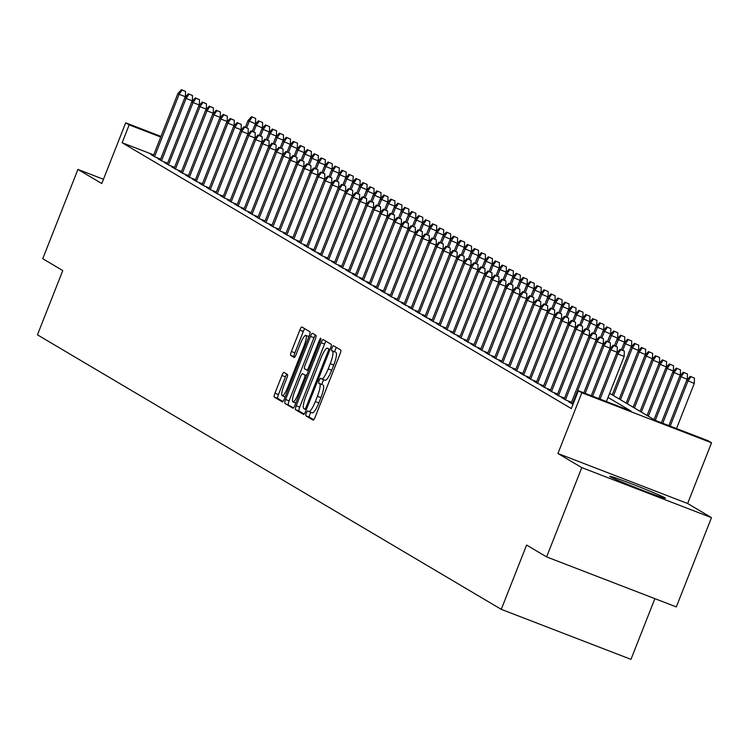 <?xml version="1.0" encoding="UTF-8"?>
<svg xmlns="http://www.w3.org/2000/svg" width="749" height="749" viewBox="0 0 749 749"><rect width="100%" height="100%" fill="white"/><g stroke="black" fill="none" stroke-linecap="round" stroke-linejoin="round"><path stroke-width="1.12" d="M306.35 413.074A2.64 0.552 -68.9 0 0 305.864 415.817L313.119 420.114A3.773 0.786 -68.9 0 0 313.148 420.123A3.773 0.786 -68.9 0 0 315.189 417.006L340.046 353.912A3.773 0.786 -68.9 0 0 340.739 349.998L333.474 345.701A2.64 0.552 -68.9 0 0 333.464 345.692A2.64 0.552 -68.9 0 0 332.032 347.873A2.64 0.552 -68.9 0 0 331.545 350.607L332.481 351.159A12.068 2.509 -68.9 0 1 330.253 363.677L328.184 368.939A12.068 2.509 -68.9 0 1 321.658 378.9A12.068 2.509 -68.9 0 1 321.574 378.863L320.638 378.301A2.64 0.552 -68.9 0 0 320.619 378.292A2.64 0.552 -68.9 0 0 319.186 380.473A2.64 0.552 -68.9 0 0 318.7 383.207L319.645 383.769A12.068 2.509 -68.9 0 1 317.407 396.277L315.338 401.539A12.068 2.509 -68.9 0 1 308.813 411.501A12.068 2.509 -68.9 0 1 308.728 411.463L307.792 410.901A2.64 0.552 -68.9 0 0 307.773 410.892A2.64 0.552 -68.9 0 0 306.35 413.074M311.022 412.353A2.64 0.552 -68.9 0 0 309.852 414.431A2.64 0.552 -68.9 0 0 309.365 417.165L313.728 419.749M336.441 347.452A2.64 0.552 -68.9 0 0 335.543 349.221A2.64 0.552 -68.9 0 0 335.046 351.955L332.481 351.159M323.868 379.752A2.64 0.552 -68.9 0 0 322.697 381.821A2.64 0.552 -68.9 0 0 322.21 384.565L319.645 383.769M610.238 476.72A29.96 1.021 21.5 0 0 640.123 489.359A29.96 1.021 21.5 0 0 665.458 498.244A29.96 1.021 21.5 0 0 664.925 497.804A29.96 1.021 21.5 0 0 635.04 485.174A29.96 1.021 21.5 0 0 609.705 476.289A29.96 1.021 21.5 0 0 610.238 476.72M283.993 372.393A3.773 0.786 -68.9 0 0 283.974 372.384A3.773 0.786 -68.9 0 0 281.933 375.502L274.958 393.197A3.773 0.786 -68.9 0 0 274.265 397.11L282.326 401.885A3.773 0.786 -68.9 0 0 282.354 401.895A3.773 0.786 -68.9 0 0 284.395 398.786L309.253 335.683A3.773 0.786 -68.9 0 0 309.946 331.77L301.875 326.995A3.773 0.786 -68.9 0 0 301.856 326.985A3.773 0.786 -68.9 0 0 299.815 330.103L291.389 351.487A3.773 0.786 -68.9 0 0 290.696 355.391L294.142 357.442A3.773 0.786 -68.9 0 0 294.17 357.451A3.773 0.786 -68.9 0 0 296.211 354.333L300.386 343.735A10.083 2.097 -68.9 0 1 305.845 335.402A10.083 2.097 -68.9 0 1 304.047 345.898L287.682 387.439A10.083 2.097 -68.9 0 1 282.223 395.762A10.083 2.097 -68.9 0 1 284.021 385.276L286.755 378.348A3.773 0.786 -68.9 0 0 287.447 374.444L283.993 372.393M153.704 154.903L122.143 142.741L129.174 124.877L125.692 122.817L160.979 136.421M546.611 556.91L581.786 467.619L711.484 517.625L676.319 606.915L546.611 556.91L526.594 545.057L501.268 609.349L37.45 334.84L62.776 270.558L42.749 258.705L77.924 169.414L101.78 183.533L125.692 122.817M711.484 517.625L687.629 503.506L557.93 453.501L581.786 467.619M557.93 453.501L581.851 392.785L578.368 390.725L630.948 411.004L608.019 397.429M122.143 142.741L571.337 408.589L578.368 390.725M296.22 405.78A3.773 0.786 -68.9 0 0 295.518 409.694L303.588 414.469A3.773 0.786 -68.9 0 0 303.607 414.478A3.773 0.786 -68.9 0 0 305.648 411.37L330.506 348.266A3.773 0.786 -68.9 0 0 331.208 344.353L323.137 339.578A3.773 0.786 -68.9 0 0 323.119 339.569A3.773 0.786 -68.9 0 0 321.078 342.677L296.22 405.78L299.722 407.138A3.773 0.786 -68.9 0 0 299.029 411.042L304.197 414.103M292.953 408.177L284.892 403.402A3.773 0.786 -68.9 0 1 285.584 399.489L310.442 336.395A3.773 0.786 -68.9 0 1 312.483 333.277A3.773 0.786 -68.9 0 1 312.511 333.286L315.966 335.337A3.773 0.786 -68.9 0 1 315.263 339.241L305.18 364.838A3.773 0.786 -68.9 0 0 304.487 368.742L306.772 370.1A3.773 0.786 -68.9 0 0 306.8 370.109A3.773 0.786 -68.9 0 0 308.841 367.001L319.336 340.355A2.64 0.552 -68.9 0 1 320.759 338.173A2.64 0.552 -68.9 0 1 320.291 340.926L295.022 405.078A3.773 0.786 -68.9 0 1 292.981 408.186L292.953 408.177A3.773 0.786 -68.9 0 0 292.981 408.186M103.456 179.264L77.924 169.414M571.337 402.765L568.538 401.689L573.032 404.282M564.371 398.646L561.581 397.569L565.757 400.041L571.534 402.269M557.406 394.526L554.616 393.45L558.791 395.921L564.568 398.15M550.44 390.407L547.65 389.33L551.826 391.802L557.602 394.021M543.474 386.278L540.684 385.201L544.86 387.673L550.637 389.901M536.518 382.159L533.719 381.082L537.904 383.554L543.671 385.782M529.552 378.039L526.753 376.962L530.938 379.434L536.715 381.662M522.587 373.92L519.797 372.843L523.972 375.315L529.749 377.543M515.621 369.791L512.831 368.714L517.007 371.195L522.783 373.414M508.655 365.671L505.865 364.594L510.041 367.066L515.818 369.294M501.69 361.552L498.9 360.475L503.075 362.947L508.852 365.175M494.724 357.432L491.934 356.355L496.119 358.827L501.886 361.055M487.768 353.303L484.968 352.227L489.153 354.708L494.92 356.927M480.802 349.184L478.012 348.107L482.187 350.579L487.964 352.807M473.836 345.064L471.046 343.988L475.222 346.459L480.998 348.688M466.87 340.945L464.08 339.868L468.256 342.34L474.033 344.568M459.905 336.825L457.115 335.749L461.29 338.22L467.067 340.439M452.939 332.696L450.149 331.62L454.325 334.091L460.101 336.32M445.983 328.577L443.183 327.5L447.368 329.972L453.136 332.2M439.017 324.457L436.218 323.381L440.403 325.852L446.179 328.081M432.051 320.338L429.261 319.261L433.437 321.733L439.214 323.961M425.086 316.209L422.296 315.132L426.471 317.613L432.248 319.832M418.12 312.09L415.33 311.013L419.506 313.485L425.282 315.713M411.154 307.97L408.364 306.893L412.54 309.365L418.317 311.593M404.188 303.851L401.398 302.774L405.584 305.246L411.351 307.474M397.232 299.722L394.433 298.645L398.618 301.126L404.385 303.345M390.266 295.602L387.476 294.526L391.652 296.997L397.429 299.226M383.301 291.483L380.511 290.406L384.686 292.878L390.463 295.106M376.335 287.363L373.545 286.287L377.721 288.758L383.497 290.987M369.369 283.244L366.579 282.167L370.755 284.639L376.532 286.858M362.404 279.115L359.614 278.038L363.789 280.51L369.566 282.738M355.447 274.995L352.648 273.919L356.833 276.39L362.6 278.619M348.482 270.876L345.682 269.799L349.867 272.271L355.644 274.499M341.516 266.756L338.726 265.68L342.902 268.151L348.678 270.38M334.55 262.627L331.76 261.551L335.936 264.032L341.713 266.251M327.585 258.508L324.794 257.431L328.97 259.903L334.747 262.131M320.619 254.388L317.829 253.312L322.004 255.784L327.781 258.012M313.662 250.269L310.863 249.192L315.048 251.664L320.815 253.892M306.697 246.14L303.897 245.063L308.082 247.544L313.859 249.763M299.731 242.021L296.941 240.944L301.117 243.416L306.893 245.644M292.765 237.901L289.975 236.824L294.151 239.296L299.928 241.524M285.8 233.782L283.01 232.705L287.185 235.177L292.962 237.405M278.834 229.662L276.044 228.585L280.22 231.057L285.996 233.276M271.868 225.533L269.078 224.457L273.254 226.928L279.031 229.157M264.912 221.414L262.113 220.337L266.298 222.809L272.065 225.037M257.946 217.294L255.147 216.218L259.332 218.689L265.109 220.918M250.981 213.175L248.191 212.098L252.366 214.57L258.143 216.798M244.015 209.046L241.225 207.969L245.4 210.45L251.177 212.669M237.049 204.926L234.259 203.85L238.435 206.321L244.211 208.55M230.083 200.807L227.293 199.73L231.469 202.202L237.246 204.43M223.127 196.687L220.328 195.611L224.513 198.082L230.28 200.311M216.161 192.559L213.362 191.482L217.547 193.963L223.324 196.182M209.196 188.439L206.406 187.362L210.581 189.834L216.358 192.062M202.23 184.32L199.44 183.243L203.616 185.715L209.392 187.943M195.264 180.2L192.474 179.123L196.65 181.595L202.427 183.823M188.299 176.081L185.509 175.004L189.684 177.476L195.461 179.694M181.333 171.952L178.543 170.875L182.728 173.347L188.495 175.575M174.377 167.832L171.577 166.755L175.762 169.227L181.53 171.455M167.411 163.713L164.621 162.636L168.797 165.108L174.573 167.336M160.445 159.593L157.655 158.516L161.831 160.988L167.607 163.216M160.642 159.088L154.865 156.869L150.689 154.388L153.479 155.464M501.268 609.349L630.967 659.354L654.879 598.648M609.63 393.319L655.487 420.461L708.067 440.73L711.55 442.79L581.851 392.785M687.629 503.506L711.55 442.79M160.735 137.048L129.174 124.877M308.897 411.529L312.239 412.811A12.068 2.509 -68.9 0 0 312.314 412.849A12.068 2.509 -68.9 0 0 318.849 402.887L315.338 401.539M323.147 385.117A12.068 2.509 -68.9 0 1 320.918 397.635L318.849 402.887M321.742 378.919L325.085 380.211A12.068 2.509 -68.9 0 0 325.16 380.249A12.068 2.509 -68.9 0 0 331.685 370.287L328.184 368.939M335.992 352.517A12.068 2.509 -68.9 0 1 333.754 365.025L331.685 370.287M326.03 341.291A3.773 0.786 -68.9 0 0 324.579 344.034L299.722 407.138M304.768 409.113A2.64 0.552 -68.9 0 0 304.787 409.123A2.64 0.552 -68.9 0 0 306.21 406.941L328.034 351.553A2.64 0.552 -68.9 0 0 328.521 348.819L327.528 348.229A12.068 2.509 -68.9 0 0 327.453 348.191A12.068 2.509 -68.9 0 0 320.918 358.153L306.004 396.015A12.068 2.509 -68.9 0 0 303.776 408.533L304.768 409.113M293.571 407.812L284.892 403.402M315.404 335A3.773 0.786 -68.9 0 0 313.953 337.743L289.095 400.846A3.773 0.786 -68.9 0 0 288.393 404.75M294.722 391.39A10.083 2.097 -68.9 0 0 292.925 401.885A10.083 2.097 -68.9 0 0 298.383 393.553L304.141 378.919A3.773 0.786 -68.9 0 0 304.843 375.006L302.549 373.648A3.773 0.786 -68.9 0 0 302.53 373.639A3.773 0.786 -68.9 0 0 300.489 376.756L294.722 391.39M306.004 374.987A3.773 0.786 -68.9 0 1 306.032 374.996A3.773 0.786 -68.9 0 1 306.06 375.006L306.716 375.389M304.777 328.708A3.773 0.786 -68.9 0 0 303.317 331.451L294.9 352.835A3.773 0.786 -68.9 0 0 294.198 356.749L294.76 357.076M286.895 374.107A3.773 0.786 -68.9 0 0 285.435 376.85L278.459 394.554A3.773 0.786 -68.9 0 0 277.767 398.459L282.935 401.52M694.426 378.105L690.222 376.344L694.426 378.105L694.276 383.451L686.711 380.277L668.857 425.619M690.915 376.756L687.966 381.026L670.196 426.134M694.276 383.451L676.506 428.568M686.711 380.277L690.222 376.344M606.4 401.539L624.17 356.421L617.859 353.996L600.089 399.105M620.809 349.727L624.32 351.075L620.116 349.315L620.809 349.727L617.859 353.996L616.605 353.247L598.751 398.58M624.17 356.421L624.32 351.075M620.116 349.315L616.605 353.247M687.46 373.985L683.257 372.225L687.46 373.985L687.31 379.331L679.746 376.157L661.395 422.736M683.949 372.637L681 376.897L662.743 423.26M687.31 379.331L687.114 379.827M679.746 376.157L683.257 372.225M680.495 369.866L676.291 368.096L680.495 369.866L680.345 375.212L672.78 372.038L654.046 419.609M676.993 368.508L674.034 372.777L655.3 420.348M680.345 375.212L680.148 375.708M672.78 372.038L676.291 368.096M673.529 365.737L669.325 363.977L673.529 365.737L673.379 371.092L665.824 367.918L647.08 415.489M670.027 364.389L667.069 368.658L648.334 416.229M673.379 371.092L673.192 371.579M665.824 367.918L669.325 363.977M666.563 361.617L662.369 359.857L666.563 361.617L666.423 366.973L658.858 363.789L640.114 411.36M663.062 360.269L660.112 364.538L641.369 412.109M666.423 366.973L666.226 367.459M658.858 363.789L662.369 359.857M617.007 352.798L617.204 352.302L610.894 349.867L592.637 396.23M613.843 345.607L617.354 346.956L613.15 345.195L613.843 345.607L610.894 349.867L609.639 349.128L591.289 395.706M617.204 352.302L617.354 346.956M613.15 345.195L609.639 349.128M610.042 348.678L610.238 348.182L603.928 345.748L585.175 393.356M606.877 341.478L610.388 342.836L606.184 341.067L606.877 341.478L603.928 345.748L602.673 345.008L583.836 392.832M610.238 348.182L610.388 342.836M606.184 341.067L602.673 345.008M603.076 344.549L603.273 344.063L596.962 341.628L572.405 403.973M599.921 337.359L603.422 338.707L599.219 336.947L599.921 337.359L596.962 341.628L595.708 340.889L571.15 403.234M603.273 344.063L603.422 338.707M599.219 336.947L595.708 340.889M596.12 340.43L596.307 339.934L589.997 337.509L565.439 399.854M592.955 333.239L596.457 334.588L592.253 332.828L592.955 333.239L589.997 337.509L588.751 336.76L564.184 399.114M596.307 339.934L596.457 334.588M592.253 332.828L588.751 336.76M659.607 357.498L655.403 355.738L659.607 357.498L659.457 362.844L651.892 359.67L633.148 407.241M656.096 356.149L653.147 360.409L634.403 407.98M659.457 362.844L659.26 363.34M651.892 359.67L655.403 355.738M589.154 336.31L589.341 335.814L583.04 333.38L558.473 395.734M585.99 329.12L589.491 330.468L585.297 328.708L585.99 329.12L583.04 333.38L581.786 332.64L557.219 394.995M589.341 335.814L589.491 330.468M585.297 328.708L581.786 332.64M652.641 353.378L648.437 351.609L652.641 353.378L652.491 358.724L644.926 355.55L626.192 403.121M649.13 352.021L646.181 356.29L627.437 403.861M652.491 358.724L652.295 359.22M644.926 355.55L648.437 351.609M582.188 332.191L582.385 331.695L576.075 329.26L551.507 391.615M579.024 324.991L582.525 326.349L578.331 324.579L579.024 324.991L576.075 329.26L574.82 328.521L550.262 390.866M582.385 331.695L582.525 326.349M578.331 324.579L574.82 328.521M645.675 349.259L641.472 347.489L645.675 349.259L645.526 354.605L637.961 351.431L619.226 399.002M642.165 347.901L639.215 352.17L620.481 399.741M645.526 354.605L645.329 355.092M637.961 351.431L641.472 347.489M575.223 328.062L575.419 327.575L569.109 325.141L544.551 387.486M572.058 320.872L575.569 322.229L571.365 320.46L572.058 320.872L569.109 325.141L567.854 324.401L543.297 386.746M575.419 327.575L575.569 322.229M571.365 320.46L567.854 324.401M638.71 345.13L634.506 343.37L638.71 345.13L638.56 350.485L630.995 347.311L612.261 394.882M635.208 343.782L632.25 348.051L613.515 395.622M638.56 350.485L638.363 350.972M630.995 347.311L634.506 343.37M568.257 323.942L568.454 323.456L562.143 321.021L537.585 383.366M565.092 316.752L568.603 318.1L564.4 316.34L565.092 316.752L562.143 321.021L560.889 320.272L536.331 382.627M568.454 323.456L568.603 318.1M564.4 316.34L560.889 320.272M631.744 341.01L627.54 339.25L631.744 341.01L631.594 346.356L624.029 343.182L621.417 349.82M628.242 339.662L625.284 343.931L622.765 350.335M631.594 346.356L631.407 346.853M624.029 343.182L627.54 339.25M561.291 319.823L561.488 319.327L555.178 316.893L530.62 379.247M558.136 312.633L561.638 313.981L557.434 312.221L558.136 312.633L555.178 316.893L553.923 316.153L529.365 378.507M561.488 319.327L561.638 313.981M557.434 312.221L553.923 316.153M624.778 336.891L620.584 335.131L624.778 336.891L624.629 342.237L617.073 339.063L614.461 345.692M621.277 335.543L618.328 339.803L615.8 346.216M624.629 342.237L624.441 342.733M617.073 339.063L620.584 335.131M554.335 315.704L554.522 315.207L548.212 312.773L523.654 375.127M551.17 308.504L554.672 309.861L550.468 308.092L551.17 308.504L548.212 312.773L546.957 312.033L522.399 374.388M554.522 315.207L554.672 309.861M550.468 308.092L546.957 312.033M617.813 332.771L613.618 331.002L617.813 332.771L617.672 338.117L610.107 334.943L607.495 341.572M614.311 331.414L611.362 335.683L608.834 342.087M617.672 338.117L617.476 338.614M610.107 334.943L613.618 331.002M547.369 311.575L547.556 311.088L541.246 308.654L516.688 371.008M544.205 304.384L547.706 305.742L543.502 303.972L544.205 304.384L541.246 308.654L540.001 307.914L515.434 370.259M547.556 311.088L547.706 305.742M543.502 303.972L540.001 307.914M610.856 328.642L606.653 326.882L610.856 328.642L610.707 333.998L603.142 330.824L600.529 337.453M607.345 327.294L604.396 331.564L601.868 337.968M610.707 333.998L610.51 334.485M603.142 330.824L606.653 326.882M540.404 307.455L540.6 306.968L534.29 304.534L509.723 366.879M537.239 300.265L540.741 301.613L536.546 299.853L537.239 300.265L534.29 304.534L533.035 303.794L508.477 366.139M540.6 306.968L540.741 301.613M536.546 299.853L533.035 303.794M603.891 324.523L599.687 322.763L603.891 324.523L603.741 329.869L596.176 326.695L593.564 333.333M600.38 323.175L597.43 327.444L594.903 333.848M603.741 329.869L603.544 330.365M596.176 326.695L599.687 322.763M533.438 303.336L533.634 302.839L527.324 300.415L502.766 362.759M530.273 296.145L533.784 297.493L529.58 295.733L530.273 296.145L527.324 300.415L526.07 299.666L501.512 362.02M533.634 302.839L533.784 297.493M529.58 295.733L526.07 299.666M596.925 320.403L592.721 318.643L596.925 320.403L596.775 325.749L589.21 322.576L586.598 329.204M593.423 319.055L590.465 323.315L587.946 329.729M596.775 325.749L596.579 326.246M589.21 322.576L592.721 318.643M526.472 299.216L526.669 298.72L520.358 296.286L495.801 358.64M523.308 292.026L526.819 293.374L522.615 291.614L523.308 292.026L520.358 296.286L519.104 295.546L494.546 357.9M526.669 298.72L526.819 293.374M522.615 291.614L519.104 295.546M589.959 316.284L585.755 314.514L589.959 316.284L589.809 321.63L582.245 318.456L579.632 325.085M586.458 314.926L583.499 319.196L580.981 325.6M589.809 321.63L589.622 322.126M582.245 318.456L585.755 314.514M519.506 295.097L519.703 294.6L513.393 292.166L488.835 354.52M516.342 287.897L519.853 289.254L515.649 287.485L516.342 287.897L513.393 292.166L512.138 291.427L487.58 353.771M519.703 294.6L519.853 289.254M515.649 287.485L512.138 291.427M582.994 312.155L578.79 310.395L582.994 312.155L582.844 317.51L575.288 314.337L572.676 320.965M579.492 310.807L576.533 315.076L574.015 321.48M582.844 317.51L582.656 317.997M575.288 314.337L578.79 310.395M512.541 290.968L512.737 290.481L506.427 288.047L481.869 350.392M509.386 283.777L512.887 285.126L508.683 283.365L509.386 283.777L506.427 288.047L505.172 287.307L480.615 349.652M512.737 290.481L512.887 285.126M508.683 283.365L505.172 287.307M576.028 308.036L571.833 306.275L576.028 308.036L575.887 313.391L568.322 310.208L565.71 316.846M572.526 306.687L569.577 310.957L567.049 317.361M575.887 313.391L575.691 313.878M568.322 310.208L571.833 306.275M505.584 286.848L505.772 286.352L499.461 283.927L474.903 346.272M502.42 279.658L505.921 281.006L501.718 279.246L502.42 279.658L499.461 283.927L498.216 283.178L473.649 345.532M505.772 286.352L505.921 281.006M501.718 279.246L498.216 283.178M569.071 303.916L564.868 302.156L569.071 303.916L568.922 309.262L561.357 306.088L558.745 312.726M565.561 302.568L562.611 306.828L560.083 313.241M568.922 309.262L568.725 309.758M561.357 306.088L564.868 302.156M498.619 282.729L498.815 282.233L492.505 279.798L467.938 342.153M495.454 275.538L498.956 276.887L494.761 275.126L495.454 275.538L492.505 279.798L491.25 279.059L466.683 341.413M498.815 282.233L498.956 276.887M494.761 275.126L491.25 279.059M562.106 299.797L557.902 298.027L562.106 299.797L561.956 305.143L554.391 301.969L551.779 308.597M558.595 298.439L555.646 302.708L553.118 309.122M561.956 305.143L561.759 305.639M554.391 301.969L557.902 298.027M491.653 278.609L491.85 278.113L485.539 275.679L460.972 338.033M488.488 271.41L491.99 272.767L487.796 270.998L488.488 271.41L485.539 275.679L484.285 274.939L459.727 337.284M491.85 278.113L491.99 272.767M487.796 270.998L484.285 274.939M555.14 295.677L550.936 293.908L555.14 295.677L554.99 301.023L547.425 297.849L544.813 304.478M551.629 294.32L548.68 298.589L546.161 304.993M554.99 301.023L554.794 301.51M547.425 297.849L550.936 293.908M484.687 274.48L484.884 273.994L478.574 271.559L454.016 333.904M481.523 267.29L485.034 268.648L480.83 266.878L481.523 267.29L478.574 271.559L477.319 270.82L452.761 333.165M484.884 273.994L485.034 268.648M480.83 266.878L477.319 270.82M548.174 291.548L543.971 289.788L548.174 291.548L548.025 296.904L540.46 293.73L537.848 300.358M544.673 290.2L541.714 294.469L539.196 300.873M548.025 296.904L547.828 297.39M540.46 293.73L543.971 289.788M477.722 270.361L477.918 269.874L471.608 267.44L447.05 329.785M474.557 263.171L478.068 264.519L473.864 262.759L474.557 263.171L471.608 267.44L470.353 266.691L445.795 329.045M477.918 269.874L478.068 264.519M473.864 262.759L470.353 266.691M541.209 287.429L537.005 285.669L541.209 287.429L541.059 292.775L533.503 289.601L530.882 296.239M537.707 286.081L534.749 290.35L532.23 296.754M541.059 292.775L540.872 293.271M533.503 289.601L537.005 285.669M470.756 266.241L470.952 265.745L464.642 263.311L440.084 325.665M467.601 259.051L471.102 260.399L466.899 258.639L467.601 259.051L464.642 263.311L463.388 262.571L438.83 324.926M470.952 265.745L471.102 260.399M466.899 258.639L463.388 262.571M534.243 283.309L530.049 281.54L534.243 283.309L534.093 288.655L526.538 285.481L523.926 292.11M530.741 281.961L527.792 286.221L525.264 292.634M534.093 288.655L533.906 289.151M526.538 285.481L530.049 281.54M463.8 262.122L463.987 261.626L457.676 259.191L433.119 321.546M460.635 254.922L464.137 256.28L459.933 254.51L460.635 254.922L457.676 259.191L456.422 258.452L431.864 320.806M463.987 261.626L464.137 256.28M459.933 254.51L456.422 258.452M527.277 279.19L523.083 277.42L527.277 279.19L527.137 284.536L519.572 281.362L516.96 287.991M523.776 277.832L520.827 282.101L518.299 288.505M527.137 284.536L526.94 285.032M519.572 281.362L523.083 277.42M456.834 257.993L457.021 257.506L450.72 255.072L426.153 317.426M453.669 250.803L457.171 252.16L452.967 250.391L453.669 250.803L450.72 255.072L449.466 254.332L424.898 316.677M457.021 257.506L457.171 252.16M452.967 250.391L449.466 254.332M520.321 275.061L516.117 273.301L520.321 275.061L520.171 280.416L512.606 277.242L509.994 283.871M516.81 273.713L513.861 277.982L511.333 284.386M520.171 280.416L519.975 280.903M512.606 277.242L516.117 273.301M513.355 270.941L509.151 269.181L513.355 270.941L513.205 276.287L505.641 273.113L503.028 279.752M509.844 269.593L506.895 273.862L504.367 280.266M513.205 276.287L513.009 276.784M505.641 273.113L509.151 269.181M506.39 266.822L502.186 265.062L506.39 266.822L506.24 272.168L498.675 268.994L496.063 275.623M502.888 265.474L499.929 269.734L497.411 276.147M506.24 272.168L506.043 272.664M498.675 268.994L502.186 265.062M449.868 253.874L450.065 253.387L443.754 250.952L419.187 313.297M446.704 246.683L450.205 248.031L446.011 246.271L446.704 246.683L443.754 250.952L442.5 250.213L417.942 312.558M450.065 253.387L450.205 248.031M446.011 246.271L442.5 250.213M442.902 249.754L443.099 249.258L436.789 246.833L412.231 309.178M439.738 242.564L443.249 243.912L439.045 242.152L439.738 242.564L436.789 246.833L435.534 246.084L410.976 308.438M443.099 249.258L443.249 243.912M439.045 242.152L435.534 246.084M435.937 245.635L436.133 245.138L429.823 242.704L405.265 305.058M432.772 238.444L436.283 239.792L432.079 238.032L432.772 238.444L429.823 242.704L428.568 241.964L404.011 304.319M436.133 245.138L436.283 239.792M432.079 238.032L428.568 241.964M499.424 262.702L495.22 260.933L499.424 262.702L499.274 268.048L491.709 264.874L489.097 271.503M495.922 261.345L492.964 265.614L490.445 272.018M499.274 268.048L499.087 268.545M491.709 264.874L495.22 260.933M428.971 241.515L429.168 241.019L422.857 238.585L398.299 300.939M425.807 234.315L429.317 235.673L425.114 233.903L425.807 234.315L422.857 238.585L421.603 237.845L397.045 300.19M429.168 241.019L429.317 235.673M425.114 233.903L421.603 237.845M492.458 258.574L488.254 256.813L492.458 258.574L492.308 263.929L484.753 260.755L482.141 267.384M488.957 257.225L485.998 261.495L483.479 267.899M492.308 263.929L492.121 264.416M484.753 260.755L488.254 256.813M422.005 237.386L422.202 236.899L415.892 234.465L391.334 296.81M418.85 230.196L422.352 231.544L418.148 229.784L418.85 230.196L415.892 234.465L414.637 233.725L390.079 296.07M422.202 236.899L422.352 231.544M418.148 229.784L414.637 233.725M485.492 254.454L481.298 252.694L485.492 254.454L485.352 259.809L477.787 256.626L475.175 263.264M481.991 253.106L479.042 257.375L476.514 263.779M485.352 259.809L485.155 260.296M477.787 256.626L481.298 252.694M415.049 233.267L415.236 232.77L408.926 230.346L384.368 292.69M411.884 226.076L415.386 227.424L411.182 225.664L411.884 226.076L408.926 230.346L407.681 229.597L383.113 291.951M415.236 232.77L415.386 227.424M411.182 225.664L407.681 229.597M478.536 250.335L474.332 248.574L478.536 250.335L478.386 255.681L470.821 252.507L468.209 259.145M475.025 248.986L472.076 253.246L469.548 259.66M478.386 255.681L478.19 256.177M470.821 252.507L474.332 248.574M408.083 229.147L408.28 228.651L401.97 226.217L377.402 288.571M404.919 221.957L408.42 223.305L404.226 221.545L404.919 221.957L401.97 226.217L400.715 225.477L376.148 287.831M408.28 228.651L408.42 223.305M404.226 221.545L400.715 225.477M471.57 246.215L467.367 244.446L471.57 246.215L471.421 251.561L463.856 248.387L461.244 255.016M468.059 244.857L465.11 249.127L462.582 255.54M471.421 251.561L471.224 252.057M463.856 248.387L467.367 244.446M401.118 225.028L401.314 224.531L395.004 222.097L370.446 284.451M397.953 217.828L401.464 219.185L397.26 217.416L397.953 217.828L395.004 222.097L393.749 221.358L369.191 283.702M401.314 224.531L401.464 219.185M397.26 217.416L393.749 221.358M464.605 242.096L460.401 240.326L464.605 242.096L464.455 247.442L456.89 244.268L454.278 250.896M461.094 240.738L458.145 245.007L455.626 251.411M464.455 247.442L464.258 247.928M456.89 244.268L460.401 240.326M394.152 220.899L394.349 220.412L388.038 217.978L363.48 280.323M390.987 213.708L394.498 215.066L390.295 213.296L390.987 213.708L388.038 217.978L386.784 217.238L362.226 279.583M394.349 220.412L394.498 215.066M390.295 213.296L386.784 217.238M457.639 237.967L453.435 236.207L457.639 237.967L457.489 243.322L449.924 240.148L447.312 246.777M454.137 236.618L451.179 240.888L448.66 247.292M457.489 243.322L457.293 243.809M449.924 240.148L453.435 236.207M387.186 216.779L387.383 216.292L381.072 213.858L356.515 276.203M384.022 209.589L387.533 210.937L383.329 209.177L384.022 209.589L381.072 213.858L379.818 213.109L355.26 275.463M387.383 216.292L387.533 210.937M383.329 209.177L379.818 213.109M450.673 233.847L446.47 232.087L450.673 233.847L450.524 239.193L442.968 236.019L440.356 242.657M447.172 232.499L444.213 236.768L441.695 243.172M450.524 239.193L450.336 239.689M442.968 236.019L446.47 232.087M380.22 212.66L380.417 212.164L374.107 209.729L349.549 272.084M377.065 205.469L380.567 206.818L376.363 205.057L377.065 205.469L374.107 209.729L372.852 208.99L348.294 271.344M380.417 212.164L380.567 206.818M376.363 205.057L372.852 208.99M443.708 229.728L439.513 227.958L443.708 229.728L443.567 235.074L436.002 231.9L433.39 238.528M440.206 228.379L437.257 232.639L434.729 239.053M443.567 235.074L443.371 235.57M436.002 231.9L439.513 227.958M373.264 208.54L373.451 208.044L367.141 205.61L342.583 267.964M370.1 201.341L373.601 202.698L369.397 200.929L370.1 201.341L367.141 205.61L365.887 204.87L341.329 267.224M373.451 208.044L373.601 202.698M369.397 200.929L365.887 204.87M436.751 225.608L432.548 223.839L436.751 225.608L436.601 230.954L429.037 227.78L426.424 234.409M433.24 224.251L430.291 228.52L427.763 234.924M436.601 230.954L436.405 231.45M429.037 227.78L432.548 223.839M366.298 204.411L366.486 203.925L360.185 201.49L335.618 263.845M363.134 197.221L366.636 198.579L362.441 196.809L363.134 197.221L360.185 201.49L358.93 200.751L334.363 263.096M366.486 203.925L366.636 198.579M362.441 196.809L358.93 200.751M429.786 221.479L425.582 219.719L429.786 221.479L429.636 226.835L422.071 223.661L419.459 230.289M426.275 220.131L423.325 224.4L420.798 230.804M429.636 226.835L429.439 227.322M422.071 223.661L425.582 219.719M359.333 200.292L359.529 199.805L353.219 197.371L328.652 259.716M356.168 193.102L359.67 194.45L355.475 192.69L356.168 193.102L353.219 197.371L351.964 196.631L327.407 258.976M359.529 199.805L359.67 194.45M355.475 192.69L351.964 196.631M422.82 217.36L418.616 215.6L422.82 217.36L422.67 222.706L415.105 219.532L412.493 226.17M419.309 216.012L416.36 220.281L413.832 226.685M422.67 222.706L422.473 223.202M415.105 219.532L418.616 215.6M352.367 196.172L352.564 195.676L346.253 193.251L321.696 255.596M349.203 188.982L352.713 190.33L348.51 188.57L349.203 188.982L346.253 193.251L344.999 192.502L320.441 254.857M352.564 195.676L352.713 190.33M348.51 188.57L344.999 192.502M415.854 213.24L411.65 211.48L415.854 213.24L415.704 218.586L408.139 215.412L405.527 222.041M412.353 211.892L409.394 216.152L406.876 222.565M415.704 218.586L415.508 219.083M408.139 215.412L411.65 211.48M345.401 192.053L345.598 191.557L339.288 189.123L314.73 251.477M342.237 184.863L345.748 186.211L341.544 184.451L342.237 184.863L339.288 189.123L338.033 188.383L313.475 250.737M345.598 191.557L345.748 186.211M341.544 184.451L338.033 188.383M408.888 209.121L404.685 207.351L408.888 209.121L408.739 214.467L401.174 211.293L398.562 217.922M405.387 207.763L402.428 212.033L399.91 218.436M408.739 214.467L408.551 214.963M401.174 211.293L404.685 207.351M338.436 187.933L338.632 187.437L332.322 185.003L307.764 247.357M335.28 180.734L338.782 182.091L334.578 180.322L335.28 180.734L332.322 185.003L331.067 184.263L306.51 246.608M338.632 187.437L338.782 182.091M334.578 180.322L331.067 184.263M401.923 204.992L397.719 203.232L401.923 204.992L401.773 210.347L394.217 207.173L391.605 213.802M398.421 203.644L395.472 207.913L392.944 214.317M401.773 210.347L401.586 210.834M394.217 207.173L397.719 203.232M331.479 183.805L331.667 183.318L325.356 180.883L300.798 243.228M328.315 176.614L331.816 177.962L327.613 176.202L328.315 176.614L325.356 180.883L324.102 180.144L299.544 242.489M331.667 183.318L331.816 177.962M327.613 176.202L324.102 180.144M394.957 200.872L390.763 199.112L394.957 200.872L394.817 206.228L387.252 203.045L384.64 209.683M391.455 199.524L388.506 203.794L385.978 210.197M394.817 206.228L394.62 206.715M387.252 203.045L390.763 199.112M324.514 179.685L324.701 179.189L318.391 176.764L293.833 239.109M321.349 172.495L324.851 173.843L320.647 172.083L321.349 172.495L318.391 176.764L317.145 176.015L292.578 238.369M324.701 179.189L324.851 173.843M320.647 172.083L317.145 176.015M388.001 196.753L383.797 194.993L388.001 196.753L387.851 202.099L380.286 198.925L377.674 205.563M384.49 195.405L381.541 199.665L379.013 206.078M387.851 202.099L387.654 202.595M380.286 198.925L383.797 194.993M317.548 175.566L317.745 175.069L311.434 172.635L286.867 234.989M314.383 168.375L317.885 169.723L313.691 167.963L314.383 168.375L311.434 172.635L310.18 171.895L285.612 234.25M317.745 175.069L317.885 169.723M313.691 167.963L310.18 171.895M381.035 192.633L376.831 190.864L381.035 192.633L380.885 197.979L373.32 194.806L370.708 201.434M377.524 191.276L374.575 195.545L372.047 201.958M380.885 197.979L380.689 198.476M373.32 194.806L376.831 190.864M310.582 171.446L310.779 170.95L304.469 168.516L279.911 230.87M307.418 164.246L310.929 165.604L306.725 163.834L307.418 164.246L304.469 168.516L303.214 167.776L278.656 230.121M310.779 170.95L310.929 165.604M306.725 163.834L303.214 167.776M374.069 188.514L369.866 186.744L374.069 188.514L373.92 193.86L366.355 190.686L363.742 197.315M370.558 187.156L367.609 191.426L365.091 197.83M373.92 193.86L373.723 194.347M366.355 190.686L369.866 186.744M303.617 167.317L303.813 166.83L297.503 164.396L272.945 226.741M300.452 160.127L303.963 161.484L299.759 159.715L300.452 160.127L297.503 164.396L296.248 163.657L271.69 226.001M303.813 166.83L303.963 161.484M299.759 159.715L296.248 163.657M367.104 184.385L362.9 182.625L367.104 184.385L366.954 189.74L359.389 186.567L356.777 193.195M363.602 183.037L360.644 187.306L358.125 193.71M366.954 189.74L366.767 190.227M359.389 186.567L362.9 182.625M296.651 163.198L296.847 162.711L290.537 160.277L265.979 222.622M293.486 156.007L296.997 157.356L292.793 155.595L293.486 156.007L290.537 160.277L289.283 159.528L264.725 221.882M296.847 162.711L296.997 157.356M292.793 155.595L289.283 159.528M360.138 180.266L355.934 178.505L360.138 180.266L359.988 185.612L352.433 182.438L349.82 189.076M356.636 178.917L353.678 183.187L351.159 189.591M359.988 185.612L359.801 186.108M352.433 182.438L355.934 178.505M289.685 159.078L289.882 158.582L283.571 156.148L259.014 218.502M286.53 151.888L290.032 153.236L285.828 151.476L286.53 151.888L283.571 156.148L282.317 155.408L257.759 217.762M289.882 158.582L290.032 153.236M285.828 151.476L282.317 155.408M353.172 176.146L348.978 174.377L353.172 176.146L353.032 181.492L345.467 178.318L342.855 184.947M349.671 174.798L346.721 179.058L344.194 185.471M353.032 181.492L352.835 181.988M345.467 178.318L348.978 174.377M282.729 154.959L282.916 154.463L276.606 152.028L252.048 214.383M279.564 147.759L283.066 149.117L278.862 147.347L279.564 147.759L276.606 152.028L275.36 151.289L250.793 213.643M282.916 154.463L283.066 149.117M278.862 147.347L275.36 151.289M346.216 172.027L342.012 170.257L346.216 172.027L346.066 177.373L338.501 174.199L335.889 180.827M342.705 170.669L339.756 174.938L337.228 181.342M346.066 177.373L345.869 177.869M338.501 174.199L342.012 170.257M275.763 150.83L275.95 150.343L269.649 147.909L245.082 210.263M272.599 143.639L276.1 144.997L271.906 143.228L272.599 143.639L269.649 147.909L268.395 147.169L243.828 209.514M275.95 150.343L276.1 144.997M271.906 143.228L268.395 147.169M339.25 167.898L335.046 166.138L339.25 167.898L339.1 173.253L331.535 170.079L328.923 176.708M335.739 166.55L332.79 170.819L330.262 177.223M339.1 173.253L338.904 173.74M331.535 170.079L335.046 166.138M268.797 146.71L268.994 146.224L262.684 143.789L238.116 206.134M265.633 139.52L269.134 140.868L264.94 139.108L265.633 139.52L262.684 143.789L261.429 143.05L236.871 205.395M268.994 146.224L269.134 140.868M264.94 139.108L261.429 143.05M332.284 163.778L328.081 162.018L332.284 163.778L332.135 169.124L324.57 165.95L321.958 172.588M328.774 162.43L325.824 166.699L323.296 173.103M332.135 169.124L331.938 169.62M324.57 165.95L328.081 162.018M261.832 142.591L262.028 142.095L255.718 139.67L231.16 202.015M258.667 135.4L262.178 136.749L257.974 134.989L258.667 135.4L255.718 139.67L254.463 138.921L229.906 201.275M262.028 142.095L262.178 136.749M257.974 134.989L254.463 138.921M325.319 159.659L321.115 157.899L325.319 159.659L325.169 165.005L317.604 161.831L314.992 168.459M321.817 158.311L318.859 162.57L316.34 168.984M325.169 165.005L324.972 165.501M317.604 161.831L321.115 157.899M254.866 138.471L255.063 137.975L248.752 135.541L224.194 197.895M251.701 131.281L255.212 132.629L251.009 130.869L251.701 131.281L248.752 135.541L247.498 134.801L222.94 197.156M255.063 137.975L255.212 132.629M251.009 130.869L247.498 134.801M318.353 155.539L314.149 153.77L318.353 155.539L318.203 160.885L310.638 157.711L308.026 164.34M314.852 154.182L311.893 158.451L309.374 164.855M318.203 160.885L318.016 161.381M310.638 157.711L314.149 153.77M247.9 134.352L248.097 133.856L241.787 131.421L217.229 193.776M244.745 127.152L248.247 128.51L244.043 126.74L244.745 127.152L241.787 131.421L240.532 130.682L215.974 193.027M248.097 133.856L248.247 128.51M244.043 126.74L240.532 130.682M311.387 151.41L307.193 149.65L311.387 151.41L311.238 156.766L303.682 153.592L301.07 160.22M307.886 150.062L304.937 154.331L302.409 160.735M311.238 156.766L311.05 157.253M303.682 153.592L307.193 149.65M240.944 130.223L241.131 129.736L234.821 127.302L210.263 189.647M237.779 123.033L241.281 124.381L237.077 122.621L237.779 123.033L234.821 127.302L233.566 126.562L209.008 188.907M241.131 129.736L241.281 124.381M237.077 122.621L233.566 126.562M304.422 147.291L300.227 145.531L304.422 147.291L304.281 152.646L296.716 149.463L294.104 156.101M300.92 145.943L297.971 150.212L295.443 156.616M304.281 152.646L304.085 153.133M296.716 149.463L300.227 145.531M233.978 126.104L234.165 125.607L227.855 123.182L203.297 185.527M230.814 118.913L234.315 120.261L230.112 118.501L230.814 118.913L227.855 123.182L226.61 122.433L202.043 184.788M234.165 125.607L234.315 120.261M230.112 118.501L226.61 122.433M297.465 143.171L293.262 141.411L297.465 143.171L297.316 148.517L289.751 145.343L287.139 151.981M293.954 141.823L291.005 146.083L288.477 152.496M297.316 148.517L297.119 149.014M289.751 145.343L293.262 141.411M227.013 121.984L227.209 121.488L220.899 119.054L196.332 181.408M223.848 114.794L227.35 116.142L223.155 114.382L223.848 114.794L220.899 119.054L219.644 118.314L195.086 180.668M227.209 121.488L227.35 116.142M223.155 114.382L219.644 118.314M290.5 139.052L286.296 137.282L290.5 139.052L290.35 144.398L282.785 141.224L280.173 147.853M286.989 137.694L284.04 141.964L281.512 148.377M290.35 144.398L290.153 144.894M282.785 141.224L286.296 137.282M220.047 117.865L220.243 117.368L213.933 114.934L189.375 177.288M216.882 110.665L220.393 112.022L216.189 110.253L216.882 110.665L213.933 114.934L212.679 114.194L188.121 176.539M220.243 117.368L220.393 112.022M216.189 110.253L212.679 114.194M283.534 134.932L279.33 133.163L283.534 134.932L283.384 140.278L275.819 137.104L273.207 143.733M280.032 133.575L277.074 137.844L274.555 144.248M283.384 140.278L283.188 140.765M275.819 137.104L279.33 133.163M213.081 113.736L213.278 113.249L206.967 110.815L182.41 173.159M209.917 106.545L213.428 107.903L209.224 106.133L209.917 106.545L206.967 110.815L205.713 110.075L181.155 172.42M213.278 113.249L213.428 107.903M209.224 106.133L205.713 110.075M276.568 130.803L272.364 129.043L276.568 130.803L276.418 136.159L268.854 132.985L266.241 139.614M273.067 129.455L270.108 133.725L267.59 140.129M276.418 136.159L276.231 136.646M268.854 132.985L272.364 129.043M206.115 109.616L206.312 109.129L200.002 106.695L175.444 169.04M202.951 102.426L206.462 103.774L202.258 102.014L202.951 102.426L200.002 106.695L198.747 105.946L174.189 168.3M206.312 109.129L206.462 103.774M202.258 102.014L198.747 105.946M269.603 126.684L265.399 124.924L269.603 126.684L269.453 132.03L261.897 128.856L259.285 135.494M266.101 125.336L263.142 129.605L260.624 136.009M269.453 132.03L269.266 132.526M261.897 128.856L265.399 124.924M199.15 105.497L199.346 105L193.036 102.566L168.478 164.92M195.995 98.306L199.496 99.654L195.292 97.894L195.995 98.306L193.036 102.566L191.781 101.827L167.224 164.181M199.346 105L199.496 99.654M195.292 97.894L191.781 101.827M262.637 122.564L258.442 120.795L262.637 122.564L262.496 127.91L254.932 124.737L252.319 131.365M259.135 121.216L256.186 125.476L253.658 131.89M262.496 127.91L262.3 128.407M254.932 124.737L258.442 120.795M192.193 101.377L192.381 100.881L186.07 98.447L161.512 160.801M189.029 94.177L192.53 95.535L188.327 93.765L189.029 94.177L186.07 98.447L184.825 97.707L160.258 160.061M192.381 100.881L192.53 95.535M188.327 93.765L184.825 97.707M255.681 118.445L251.477 116.675L255.681 118.445L255.531 123.791L247.966 120.617L245.354 127.246M252.17 117.087L249.22 121.357L246.693 127.761M255.531 123.791L255.334 124.287M247.966 120.617L251.477 116.675M185.228 97.248L185.424 96.761L179.114 94.327L154.547 156.681M182.063 90.058L185.565 91.415L181.37 89.646L182.063 90.058L179.114 94.327L177.859 93.588L153.292 155.932M185.424 96.761L185.565 91.415M181.37 89.646L177.859 93.588M309.365 417.165L305.864 415.817M335.046 351.955L331.545 350.607M322.21 384.565L318.7 383.207M320.918 397.635L317.407 396.277M333.754 365.025L330.253 363.677M324.579 344.034L321.078 342.677M299.029 411.042L295.518 409.694M306.304 409.703L304.806 409.132L306.304 409.712M307.24 407.344L306.21 406.941M329.054 351.946L328.034 351.553M330.056 349.409L328.521 348.819M289.095 400.846L285.584 399.489M313.953 337.743L310.442 336.395M308.532 370.774L306.828 370.118L308.532 370.783M309.861 367.394L308.841 367.001M320.357 340.748L319.336 340.355M299.403 393.946L298.383 393.553M305.171 379.312L304.141 378.919M306.603 375.689L304.843 375.006M288.702 387.832L287.682 387.439M305.068 346.291L304.047 345.898M294.198 356.749L290.696 355.391M294.9 352.835L291.389 351.487M303.317 331.451L299.815 330.103M277.767 398.459L274.265 397.11M278.459 394.554L274.958 393.197M285.435 376.85L281.933 375.502M312.314 412.849L308.813 411.501M325.16 380.249L321.658 378.9M295.836 403.009L292.925 401.885M285.135 396.886L282.223 395.762M308.897 336.582L305.845 335.402"/></g></svg>
